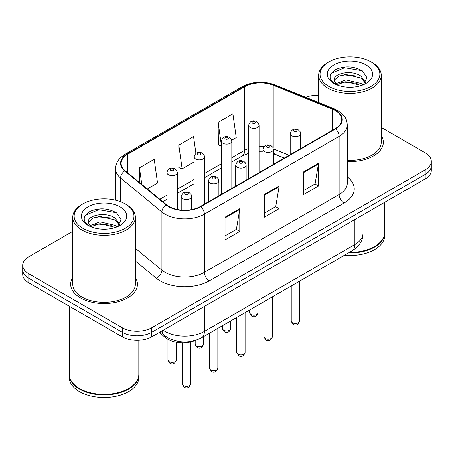 <?xml version="1.0" encoding="UTF-8"?>
<svg xmlns="http://www.w3.org/2000/svg" width="454" height="454" viewBox="0 0 454 454"><rect width="100%" height="100%" fill="white"/><g stroke="black" fill="none" stroke-linecap="round" stroke-linejoin="round"><path stroke-width="0.68" d="M284.232 158.106L273.853 153.906A27.819 16.06 0 0 0 273.376 153.719M195.402 340.415A20.867 12.048 180 0 1 165.659 337.748L159.258 332.47M72.759 277.57A33.386 19.272 0 0 0 70.671 284.278A33.386 19.272 0 0 0 80.449 297.903A33.386 19.272 0 0 0 116.831 302.086A33.386 19.272 0 0 0 137.437 284.278A33.386 19.272 0 0 0 135.349 277.57A33.386 19.272 0 0 1 137.437 284.278A33.386 19.272 0 0 1 116.831 302.086A33.386 19.272 0 0 1 80.449 297.903A33.386 19.272 0 0 1 70.671 284.278A33.386 19.272 0 0 1 72.759 277.57M335.194 110.509A22.257 12.848 180 0 1 341.709 119.595A22.257 12.848 180 0 1 335.194 128.681L200.441 206.479A22.257 12.848 180 0 1 166.476 204.765L125.156 170.698A22.257 12.848 180 0 1 121.133 163.327A22.257 12.848 180 0 1 127.653 154.241L244.712 86.657A22.257 12.848 180 0 1 273.212 85.216L332.22 109.073A22.257 12.848 180 0 1 335.194 110.509M335.585 110.282A22.814 13.172 0 0 0 332.538 108.807L273.535 84.955A22.814 13.172 0 0 0 244.32 86.43L127.256 154.014A22.814 13.172 0 0 0 124.702 170.88L166.022 204.947A22.814 13.172 0 0 0 200.838 206.706L335.585 128.908A22.814 13.172 0 0 0 335.585 110.282M72.759 231.364L28.812 256.737A20.867 12.048 0 0 0 22.7 265.255L22.7 274.341A20.867 12.048 0 0 0 28.812 282.859L122.251 336.806L122.251 332.26A20.867 12.048 0 0 0 151.755 332.26L425.188 174.398A20.867 12.048 0 0 0 431.3 165.88A20.867 12.048 0 0 1 425.188 174.398L151.755 332.26A20.867 12.048 0 0 1 122.251 332.26L28.812 278.313L122.251 332.26L122.251 327.72A20.867 12.048 0 0 0 151.755 327.72L425.188 169.853A20.867 12.048 0 0 0 431.3 161.335A20.867 12.048 0 0 0 425.188 152.816L381.241 127.443M22.7 269.795A20.867 12.048 0 0 0 28.812 278.313A20.867 12.048 0 0 1 22.7 269.795M225.031 217.211L225.031 239.928L239.786 231.409L239.786 208.692L225.031 217.211M225.031 235.898L236.398 229.338L239.729 209.447A5.562 3.212 -120 0 0 239.786 208.692M236.296 229.395L239.786 231.409M303.72 171.782L303.72 194.499L318.47 185.981L318.47 163.264L303.72 171.782M303.72 190.47L315.082 183.91L318.413 164.019A5.562 3.212 -120 0 0 318.47 163.264M314.98 183.966L318.47 185.981M264.376 194.499L264.376 217.211L279.131 208.692L279.131 185.981L264.376 194.499M264.376 213.181L275.737 206.621L279.068 186.736A5.562 3.212 -120 0 0 279.131 185.981M275.64 206.678L279.131 208.692M347.276 161.522A33.386 19.272 0 0 0 383.329 142.312A33.386 19.272 0 0 0 381.241 135.604A33.386 19.272 0 0 1 383.329 142.312A33.386 19.272 0 0 1 347.276 161.522M318.651 95.38A20.867 12.048 0 0 0 305.673 97.27M22.7 265.255A20.867 12.048 0 0 0 28.812 273.773L122.251 327.72M231.716 140.201L236.233 137.596L232.902 113.863L218.147 122.381L218.385 144.957M147.289 188.943L157.544 183.024L154.218 159.292L139.463 167.81L139.463 182.491M195.924 153.435L193.557 136.575L178.808 145.093L179.041 167.674M178.808 145.093L182.133 168.826L194.147 161.896M182.133 168.826L178.808 167.583M221.393 146.08L218.147 144.871M218.147 122.381L221.393 145.484M139.463 167.81L141.79 184.409M122.251 336.806A20.867 12.048 0 0 0 151.755 336.806L425.188 178.938A20.867 12.048 0 0 0 431.3 170.42L431.3 161.335M328.798 86.379A29.907 17.263 0 0 0 371.094 86.379A29.907 17.263 0 0 0 371.094 61.96L372.076 62.527A31.298 18.069 0 0 1 381.241 75.302A31.298 18.069 0 0 1 361.923 91.997A31.298 18.069 0 0 1 327.816 88.082A31.298 18.069 0 0 1 318.651 75.302A31.298 18.069 0 0 1 327.816 62.527L328.798 61.96A29.907 17.263 0 0 0 328.798 86.379M347.276 160.313A31.298 18.069 0 0 0 381.241 142.312L381.241 75.302M349.387 252.396A34.776 20.078 0 0 0 374.533 246.516A34.776 20.078 0 0 0 384.72 232.317L384.72 202.302M349.245 252.475A34.425 19.874 0 0 0 374.289 246.658A34.425 19.874 0 0 0 374.414 246.584M348.434 252.946A34.776 20.078 0 0 0 384.72 232.885A34.776 20.078 0 0 0 384.72 232.601M344.416 255.262A34.776 20.078 0 0 0 384.72 235.444L384.72 232.885M346.147 87.077L351.447 87.23M335.75 83.752L345.874 79.887L361.061 83.44L362.905 84.915M336.681 84.722L345.874 81.692L361.395 85.471M334.223 79.938L334.292 80.687L336.823 84.847M334.252 80.426C332.561 73.429 351.748 69.269 361.061 76.227L365.578 82.463M334.326 80.863L334.757 79.694L338.826 76.227L345.874 74.479L361.061 78.026L365.226 82.934M363.438 84.694L366.991 77.713L362.496 70.943C353.876 66.148 345.057 65.631 336.034 69.411C328.634 73.979 328.168 78.786 334.638 83.82L334.717 83.871M365.981 64.911A22.677 13.092 0 0 0 333.911 64.911A22.677 13.092 0 0 0 333.911 83.428A22.677 13.092 0 0 0 365.981 83.428A22.677 13.092 0 0 0 365.981 64.911M336.454 84.858L334.292 80.687M372.076 62.527L371.094 61.96A29.907 17.263 0 0 0 328.798 61.96M331.324 73.219L344.637 67.754L362.19 70.739M339.643 75.875L344.637 74.967L357.167 76.039M339.643 83.082L344.637 82.18L357.167 83.252M82.906 228.339A29.907 17.263 0 0 0 125.202 228.339A29.907 17.263 0 0 0 125.202 203.925L126.184 204.493A31.298 18.069 0 0 1 135.349 217.267A31.298 18.069 0 0 1 116.031 233.963A31.298 18.069 0 0 1 81.924 230.047A31.298 18.069 0 0 1 72.759 217.267A31.298 18.069 0 0 1 81.924 204.493L82.906 203.925A29.907 17.263 0 0 0 82.906 228.339M72.759 217.267L72.759 284.278A31.298 18.069 0 0 0 81.924 297.052A31.298 18.069 0 0 0 116.031 300.968A31.298 18.069 0 0 0 135.349 284.278L135.349 217.267M128.522 388.55A34.425 19.874 0 0 1 128.397 388.624A34.425 19.874 0 0 1 79.711 388.624L79.467 388.482A34.776 20.078 0 0 0 128.641 388.482A34.776 20.078 0 0 0 138.828 374.283L138.828 340.284M69.28 374.567A34.776 20.078 0 0 0 69.28 374.851A34.776 20.078 0 0 0 79.467 389.05A34.776 20.078 0 0 0 117.359 393.402A34.776 20.078 0 0 0 138.828 374.851A34.776 20.078 0 0 0 138.828 374.567M69.28 374.851L69.28 377.405A34.776 20.078 0 0 0 79.467 391.603A34.776 20.078 0 0 0 117.359 395.956A34.776 20.078 0 0 0 138.828 377.405L138.828 374.851M100.255 229.043L105.555 229.196M89.858 225.712L99.982 221.853L115.174 225.4L117.013 226.875M90.789 226.688L99.982 223.652L115.503 227.431M88.331 221.904L88.399 222.653L90.931 226.813M88.36 222.392C86.669 215.389 105.856 211.235 115.174 218.192L119.686 224.429M88.434 222.823L88.865 221.66L92.939 218.192L99.982 216.439L115.174 219.991L119.334 224.895M117.546 226.654L121.099 219.679L116.604 212.909C107.99 208.108 99.165 207.597 90.142 211.371C82.742 215.945 82.276 220.746 88.746 225.786L88.825 225.837M120.089 206.876A22.677 13.092 0 0 0 88.019 206.876A22.677 13.092 0 0 0 88.019 225.388A22.677 13.092 0 0 0 120.089 225.388A22.677 13.092 0 0 0 120.089 206.876M90.562 226.818L88.399 222.653M69.28 306.223L69.28 374.283A34.776 20.078 0 0 0 79.467 388.482L79.711 388.624M126.184 204.493L125.202 203.925A29.907 17.263 0 0 0 82.906 203.925M85.431 215.185L98.745 209.72L116.298 212.705M93.751 217.835L98.745 216.933L111.275 218.005M93.751 225.048L98.745 224.14L111.275 225.218M165.659 336.312L165.659 337.748M347.276 176.833A34.776 20.078 180 0 1 344.047 203.074L209.294 280.867A6.958 4.018 60 0 1 204.379 272.349L339.127 194.556A27.819 16.06 0 0 0 347.276 183.2L347.276 125.049A27.819 16.06 180 0 1 339.127 136.404A6.958 4.018 -120 0 0 335.585 128.908M209.294 280.867A34.776 20.078 180 0 1 160.12 280.867A34.776 20.078 180 0 1 156.221 278.188L135.349 260.982M166.022 204.947A6.958 4.653 129.5 0 0 161.919 212.058L161.919 270.209A27.819 16.06 0 0 0 165.035 272.349A27.819 16.06 0 0 0 204.379 272.349L204.379 214.203A27.819 16.06 180 0 1 161.919 212.058L120.599 177.991A27.819 16.06 180 0 1 115.571 168.78L115.571 200.197M347.276 125.049C346.828 120.27 346.385 116.292 337.685 110.509L334.031 108.733A6.958 3.257 112 0 0 332.538 108.807M334.031 108.733L275.022 84.881C263.502 80.801 252.566 81.397 242.22 86.652A6.958 4.018 60 0 1 244.32 86.43M127.256 154.014A6.958 4.018 -120 0 0 125.156 154.235C116.723 159.768 115.957 163.934 115.571 168.78M124.702 170.88A6.958 4.653 129.5 0 0 120.599 177.991L120.599 201.752M275.022 84.881A6.958 3.257 112 0 0 273.535 84.955M200.838 206.706A6.958 4.018 60 0 1 204.379 214.203L339.127 136.404L339.127 194.556A6.958 4.018 60 0 0 344.047 203.074M151.755 327.72L151.755 336.806M425.188 169.853L425.188 178.938M28.812 273.773L28.812 282.859M135.349 248.304L161.919 270.209A6.958 4.653 -50.5 0 1 156.221 278.188M127.653 154.241L127.653 172.753M332.22 109.073L332.22 130.4M273.212 85.216L273.212 148.237M289.153 155.262L273.348 148.872M263.978 146.659A22.257 12.848 0 0 0 259.069 146.517M248.633 148.452A22.257 12.848 0 0 0 244.712 150.257L231.824 157.697M244.712 86.657L244.712 150.257A12.519 7.23 60 0 1 242.118 155.989L231.824 161.93M221.393 163.724L204.578 173.428M194.147 179.449L177.332 189.159M166.902 195.18L159.814 199.272M284.386 158.015L275.703 154.502A12.519 5.862 -68 0 1 273.376 150.859M264.376 195.22L279.068 186.736M303.72 172.503L318.413 164.019M225.031 217.931L239.729 209.447M163.168 330.217A27.819 16.06 0 0 0 165.035 331.409A27.819 16.06 0 0 0 204.379 331.409L354.863 244.53A27.819 16.06 0 0 0 363.013 233.169C363.217 240.075 359.54 245.983 351.981 250.897L201.497 337.776A13.909 8.03 60 0 0 204.379 331.409L204.379 306.422M354.863 219.543L354.863 244.53A13.909 8.03 60 0 1 351.981 250.897M162.038 330.87A13.909 9.301 129.5 0 0 164.462 335.392L160.239 331.908M299.578 321.046C298.204 324.803 296.07 325.898 293.176 324.343L291.235 321.046A4.171 2.412 0 0 0 292.455 322.749A4.171 2.412 0 0 0 297.007 323.271A4.171 2.412 0 0 0 299.578 321.046L299.578 281.151M291.718 135.78A5.215 3.013 180 0 1 290.191 133.652C291.525 129.373 294.254 128.13 298.374 129.929L300.06 131.581L300.622 133.652A5.215 3.013 180 0 1 297.404 136.433A5.215 3.013 180 0 1 291.718 135.78M296.638 130.105A1.737 1.004 0 0 0 294.175 130.105A1.737 1.004 0 0 0 294.175 131.524A1.737 1.004 0 0 0 296.638 131.524A1.737 1.004 0 0 0 296.638 130.105M250.903 314.486A4.171 2.412 0 0 0 255.449 315.014A4.171 2.412 0 0 0 258.025 312.783C256.652 316.54 254.518 317.635 251.618 316.08L249.677 312.783A4.171 2.412 0 0 0 250.903 314.486M259.069 172.633L259.069 125.389A5.215 3.013 180 0 1 255.846 128.17A5.215 3.013 180 0 1 250.165 127.517A5.215 3.013 180 0 1 248.633 125.389L248.633 178.655M252.623 123.261A1.737 1.004 0 0 0 255.08 123.261A1.737 1.004 0 0 0 255.08 121.842A1.737 1.004 0 0 0 252.623 121.842A1.737 1.004 0 0 0 252.623 123.261M272.338 336.777C270.959 340.528 268.825 341.629 265.93 340.074L263.99 336.777A4.171 2.412 0 0 0 265.21 338.48A4.171 2.412 0 0 0 269.761 339.002A4.171 2.412 0 0 0 272.338 336.777L272.338 296.876M264.472 151.511A5.215 3.013 180 0 1 262.945 149.383C264.279 145.104 267.009 143.861 271.129 145.66L272.814 147.312L273.376 149.383A5.215 3.013 180 0 1 270.158 152.164A5.215 3.013 180 0 1 264.472 151.511M269.392 145.83A1.737 1.004 0 0 0 266.935 145.83A1.737 1.004 0 0 0 266.935 147.249A1.737 1.004 0 0 0 269.392 147.249A1.737 1.004 0 0 0 269.392 145.83M245.092 352.508C243.719 356.259 241.579 357.36 238.685 355.8L236.744 352.508A4.171 2.412 0 0 0 237.964 354.211A4.171 2.412 0 0 0 242.515 354.733A4.171 2.412 0 0 0 245.092 352.508L245.092 312.607M237.226 167.242A5.215 3.013 180 0 1 235.7 165.108C237.033 160.829 239.763 159.592 243.883 161.391L245.569 163.037L246.136 165.108A5.215 3.013 180 0 1 242.913 167.895A5.215 3.013 180 0 1 237.226 167.242M242.147 161.562A1.737 1.004 0 0 0 239.689 161.562A1.737 1.004 0 0 0 239.689 162.98A1.737 1.004 0 0 0 242.147 162.98A1.737 1.004 0 0 0 242.147 161.562M217.846 368.234C216.473 371.991 214.339 373.086 211.445 371.531L209.498 368.234A4.171 2.412 0 0 0 210.724 369.942A4.171 2.412 0 0 0 215.27 370.464A4.171 2.412 0 0 0 217.846 368.234L217.846 328.338M209.986 182.968A5.215 3.013 180 0 1 208.454 180.84C209.788 176.561 212.517 175.318 216.643 177.117L218.323 178.768L218.89 180.84A5.215 3.013 180 0 1 215.667 183.62A5.215 3.013 180 0 1 209.986 182.968M214.901 177.293A1.737 1.004 0 0 0 212.444 177.293A1.737 1.004 0 0 0 212.444 178.711A1.737 1.004 0 0 0 214.901 178.711A1.737 1.004 0 0 0 214.901 177.293M190.601 383.965C189.227 387.722 187.093 388.817 184.199 387.262L182.253 383.965A4.171 2.412 0 0 0 183.478 385.667A4.171 2.412 0 0 0 188.024 386.189A4.171 2.412 0 0 0 190.601 383.965L190.601 341.998M182.741 198.699A5.215 3.013 180 0 1 181.214 196.571C182.542 192.292 185.272 191.049 189.397 192.848L191.077 194.499L191.645 196.571A5.215 3.013 180 0 1 188.421 199.351A5.215 3.013 180 0 1 182.741 198.699M187.655 193.024A1.737 1.004 0 0 0 185.198 193.024A1.737 1.004 0 0 0 185.198 194.443A1.737 1.004 0 0 0 187.655 194.443A1.737 1.004 0 0 0 187.655 193.024M223.657 330.217A4.171 2.412 0 0 0 228.203 330.739A4.171 2.412 0 0 0 230.78 328.514C229.406 332.266 227.272 333.367 224.378 331.812L222.432 328.514A4.171 2.412 0 0 0 223.657 330.217M231.824 188.365L231.824 141.12A5.215 3.013 180 0 1 228.6 143.901A5.215 3.013 180 0 1 222.92 143.248A5.215 3.013 180 0 1 221.393 141.12L221.393 194.386M225.377 138.992A1.737 1.004 0 0 0 227.834 138.992A1.737 1.004 0 0 0 227.834 137.568A1.737 1.004 0 0 0 225.377 137.568A1.737 1.004 0 0 0 225.377 138.992M196.412 345.948A4.171 2.412 0 0 0 200.957 346.47A4.171 2.412 0 0 0 203.534 344.245C202.161 347.997 200.027 349.098 197.132 347.537L195.192 344.245A4.171 2.412 0 0 0 196.412 345.948M204.578 204.09L204.578 156.851A5.215 3.013 180 0 1 201.36 159.632A5.215 3.013 180 0 1 195.674 158.979A5.215 3.013 180 0 1 194.147 156.851L194.147 209.027M198.131 154.718A1.737 1.004 0 0 0 200.589 154.718A1.737 1.004 0 0 0 200.589 153.299A1.737 1.004 0 0 0 198.131 153.299A1.737 1.004 0 0 0 198.131 154.718M169.166 361.679A4.171 2.412 0 0 0 173.712 362.201A4.171 2.412 0 0 0 176.288 359.977C174.915 363.728 172.781 364.823 169.887 363.268L167.946 359.977A4.171 2.412 0 0 0 169.166 361.679M177.332 209.515L177.332 172.577A5.215 3.013 180 0 1 174.115 175.363A5.215 3.013 180 0 1 168.428 174.711A5.215 3.013 180 0 1 166.902 172.577L166.902 205.1M170.886 170.449A1.737 1.004 0 0 0 173.349 170.449A1.737 1.004 0 0 0 173.349 169.03A1.737 1.004 0 0 0 170.886 169.03A1.737 1.004 0 0 0 170.886 170.449M242.22 86.652L125.156 154.235M275.703 154.502L273.376 153.673M262.945 151.852L259.069 151.806M248.633 153.338L242.118 155.989M221.393 167.957L204.578 177.662M194.147 183.688L177.332 193.393M166.902 199.414L162.838 201.763M201.497 337.776C190.305 343.4 179.109 343.4 167.918 337.776L164.462 335.392M363.013 233.169L363.013 214.838M291.235 321.046L291.235 285.969M290.191 154.666L290.191 133.652M300.622 148.64L300.622 133.652M258.025 312.783L258.025 305.139M259.069 125.389L258.502 123.318L256.822 121.666C254.677 120.639 250.182 119.567 248.633 125.389M249.677 312.783L249.677 309.957M263.99 336.777L263.99 301.7M262.945 170.392L262.945 149.383M273.376 164.371L273.376 149.383M236.744 352.508L236.744 317.425M235.7 186.123L235.7 165.108M246.136 180.102L246.136 165.108M209.498 368.234L209.498 333.157M208.454 201.854L208.454 180.84M218.89 195.827L218.89 180.84M182.253 383.965L182.253 342.878M181.214 210.083L181.214 196.571M191.645 209.6L191.645 196.571M230.78 328.514L230.78 320.87M231.824 141.12L231.256 139.049L229.576 137.397C227.431 136.37 222.937 135.298 221.393 141.12M222.432 328.514L222.432 325.688M203.534 344.245L203.534 336.601M204.578 156.851L204.016 154.78L202.331 153.129C200.186 152.096 195.691 151.029 194.147 156.851M195.192 344.245L195.192 340.506M176.288 359.977L176.288 342.293M177.332 172.577L176.771 170.505L175.085 168.86C172.94 167.827 168.445 166.76 166.902 172.577M167.946 359.977L167.946 339.325M318.651 102.513L318.651 75.302"/></g></svg>
